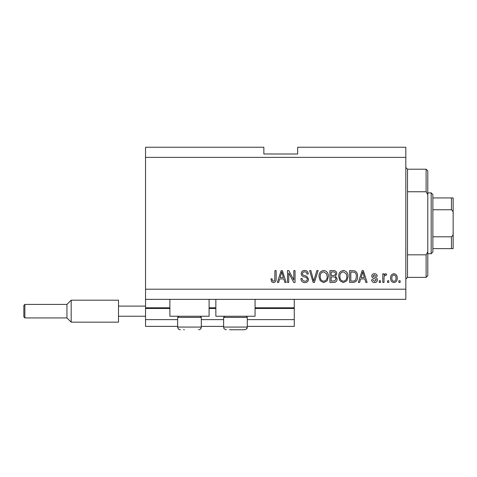 <?xml version="1.0" encoding="UTF-8"?>
<svg xmlns="http://www.w3.org/2000/svg" width="477" height="477" viewBox="0 0 477 477"><rect width="100%" height="100%" fill="white"/><g stroke="black" fill="none" stroke-linecap="round" stroke-linejoin="round"><path stroke-width="0.72" d="M145.539 157.374L405.826 157.374L405.826 147.232L297.654 147.232L297.654 153.993L263.853 153.993L263.853 147.232L145.539 147.232L145.539 326.387L177.653 326.387M201.318 326.387L223.63 326.387M247.289 326.387L294.273 326.387L294.273 319.626L247.289 319.626M145.539 319.626L177.653 319.626M201.318 319.626L223.63 319.626M255.064 308.47L294.273 308.47L294.273 319.626M294.273 308.47L294.273 307.796L255.064 307.796M145.539 307.796L169.878 307.796M209.093 307.796L215.854 307.796M294.273 299.347L294.273 307.796M209.093 299.347L209.093 316.245L169.878 316.245L169.878 299.347M215.854 299.347L215.854 316.245L255.064 316.245L255.064 299.347M145.539 299.347L405.826 299.347L405.826 157.374M288.746 273.023L288.746 282.444L287.512 282.444L287.512 270.614L288.823 270.614L293.814 280.041L293.814 270.614L295.042 270.614L295.042 282.444L293.731 282.444L288.746 273.023M308.565 279.152C308.345 281.382 307.105 282.533 304.839 282.599C302.352 282.444 301.029 281.108 300.88 278.604L302.114 278.449C302.269 280.184 303.211 281.108 304.946 281.215C306.365 281.227 307.164 280.554 307.337 279.188C306.967 277.811 305.984 277.065 304.38 276.952C302.454 276.636 301.392 275.557 301.19 273.703C301.369 271.622 302.513 270.537 304.624 270.459C306.872 270.566 308.082 271.747 308.255 273.995L307.027 274.15C306.914 272.665 306.127 271.902 304.666 271.842C303.324 271.818 302.579 272.45 302.418 273.726L302.806 274.931L306.741 276.326L308.565 279.152M318.141 270.614L314.415 282.444L313.145 282.444L309.603 270.614L310.867 270.614L313.711 281.06L316.859 270.614L318.141 270.614M323.698 282.599L320.21 280.744L319.012 276.684C318.869 273.166 320.437 271.091 323.704 270.459C326.912 271.073 328.474 273.1 328.385 276.541L327.18 280.792L323.698 282.599M343.368 282.599L339.88 280.744L338.682 276.684C338.539 273.166 340.101 271.091 343.374 270.459C346.582 271.073 348.138 273.1 348.055 276.541L346.851 280.792L343.368 282.599M388.773 280.756L388.773 282.444L387.539 282.444L387.539 280.756L388.773 280.756M397.222 278.055C397.383 280.619 396.28 282.134 393.919 282.599C391.587 282.14 390.49 280.655 390.615 278.145C390.478 275.617 391.581 274.132 393.919 273.685C396.22 274.126 397.323 275.581 397.222 278.055M273.47 282.599L271.622 281.764L270.918 278.908L272.152 278.759C271.997 280.035 272.456 280.858 273.53 281.215L274.752 280.321L274.913 270.614L276.147 270.614L276.147 278.646C276.38 280.881 275.491 282.199 273.47 282.599M145.539 289.205L405.826 289.205M360.66 278.908L359.628 282.444L358.346 282.444L362.126 270.614L363.325 270.614L367.105 282.444L365.829 282.444L364.792 278.908L360.66 278.908M377.402 279.82C377.265 281.609 376.299 282.533 374.493 282.599C372.764 282.509 371.786 281.585 371.559 279.832L372.793 279.677L374.576 281.37L376.168 280.035L375.888 279.254L374.731 278.777C373.02 278.568 372.018 277.692 371.714 276.141C371.875 274.525 372.787 273.709 374.445 273.685C376.085 273.715 377.021 274.537 377.247 276.147L376.019 276.296L374.487 274.913L372.942 275.968L373.336 276.684L374.713 277.173C376.365 277.381 377.259 278.264 377.402 279.82M380.473 280.756L380.473 282.444L379.245 282.444L379.245 280.756L380.473 280.756M384.009 277.984L384.009 282.444L382.781 282.444L382.781 273.84L384.009 273.84L384.009 275.211L385.458 273.685L386.62 274.15L386.155 275.378L385.327 275.223L384.223 276.225L384.009 277.984M400.143 280.756L400.143 282.444L398.909 282.444L398.909 280.756L400.143 280.756M357.577 276.463C357.792 279.963 356.289 281.961 353.075 282.444L349.587 282.444L349.587 270.614L354.805 270.829C356.85 272.069 357.774 273.947 357.577 276.463M337.144 278.967C337.042 281.269 335.85 282.426 333.566 282.444L329.923 282.444L329.923 270.614L333.59 270.614C335.575 270.626 336.661 271.616 336.834 273.589L335.516 276.07L337.144 278.967M279.683 278.908L278.651 282.444L277.375 282.444L281.15 270.614L282.348 270.614L286.134 282.444L284.852 282.444L283.821 278.908L279.683 278.908M362.174 274.084L361.065 277.525L364.386 277.525L362.729 271.842L362.174 274.084M393.889 274.913C392.38 275.36 391.7 276.433 391.844 278.139C391.695 279.874 392.398 280.953 393.948 281.37C395.457 280.917 396.137 279.844 395.993 278.139C396.137 276.404 395.433 275.33 393.889 274.913M350.822 271.997L350.822 281.06L352.926 281.06C354.339 281.168 355.323 280.589 355.878 279.337L356.349 276.445C356.516 274.663 355.925 273.255 354.566 272.23L350.822 271.997M343.386 271.842C340.876 272.355 339.719 273.971 339.91 276.702C339.833 279.248 340.977 280.756 343.357 281.215C345.801 280.72 346.958 279.152 346.827 276.505L346.308 273.828L343.386 271.842M331.151 271.997L331.151 275.527L334.532 275.42L335.605 273.78C335.444 272.403 334.633 271.807 333.161 271.997L331.151 271.997M331.151 276.91L331.151 281.06L334.782 280.911L335.915 278.979C335.784 277.501 334.949 276.809 333.417 276.91L331.151 276.91M323.716 271.842C321.212 272.355 320.055 273.971 320.24 276.702C320.162 279.248 321.313 280.756 323.692 281.215C326.137 280.72 327.294 279.152 327.156 276.505L326.644 273.828L323.716 271.842M281.203 274.084L280.088 277.525L283.416 277.525L281.752 271.842L281.203 274.084M183.567 329.768L184.36 329.768M200.167 316.245L201.318 317.396L177.653 317.396L177.653 327.067L201.318 327.067L200.644 328.85M246.138 316.245L247.289 317.396L223.63 317.396L223.63 327.067L247.289 327.067C246.74 327.979 248.213 328.57 244.582 329.768L229.544 329.768M230.337 329.768L240.581 329.768M244.582 329.768L241.374 329.768M407.513 191.76L426.11 191.76L426.11 169.204L407.513 169.204L407.513 277.375L405.826 279.063M426.11 254.819L427.797 251.82L427.797 275.682L426.11 277.375L426.11 254.819L407.513 254.819M426.11 169.204L427.797 170.891L427.797 194.753L426.11 191.76M427.797 251.82L427.797 194.753M431.178 192.863L432.866 194.556L432.866 252.023L431.178 253.71L431.178 192.863L427.797 192.863M432.866 197.937L453.15 197.937L453.15 248.642L451.463 248.642L453.15 248.642M453.15 213.881C453.377 212.05 452.81 210.679 451.463 209.767L451.463 197.937M432.866 209.767L451.463 209.767M432.866 236.813L451.463 236.813C452.81 235.894 453.377 234.523 453.15 232.698M432.866 248.642L451.463 248.642L451.463 236.813M453.15 197.937L452.53 197.937M453.15 238.667L453.15 223.29M118.499 322.16L71.174 322.16L66.947 317.938L24.864 317.938L23.85 316.925L23.85 305.429L24.864 304.415L24.864 317.938L66.947 317.938L66.947 304.415L71.174 300.188L71.174 322.16L118.499 322.16L118.499 306.109L145.539 306.109M118.499 316.245L145.539 316.245M118.499 306.109L118.499 300.188L71.174 300.188L118.499 300.188M145.539 308.47L169.878 308.47M209.093 308.47L215.854 308.47M179.781 329.708L180.36 329.768C178.714 329.607 177.814 328.707 177.653 327.067L178.076 328.516L179.185 329.5M178.803 316.245L177.653 317.396M201.318 317.396L201.318 327.067C201.157 328.707 200.257 329.607 198.611 329.768M224.774 316.245L223.63 317.396M223.934 328.313L223.63 327.067C224.226 327.991 222.598 328.492 226.331 329.768M247.289 317.396L247.289 327.067L246.573 328.897M224.047 328.516L224.345 328.897M407.513 169.204L405.826 167.51M426.11 277.375L407.513 277.375M431.178 253.71L427.797 253.71M24.864 304.415L66.947 304.415L71.174 300.188"/></g></svg>
